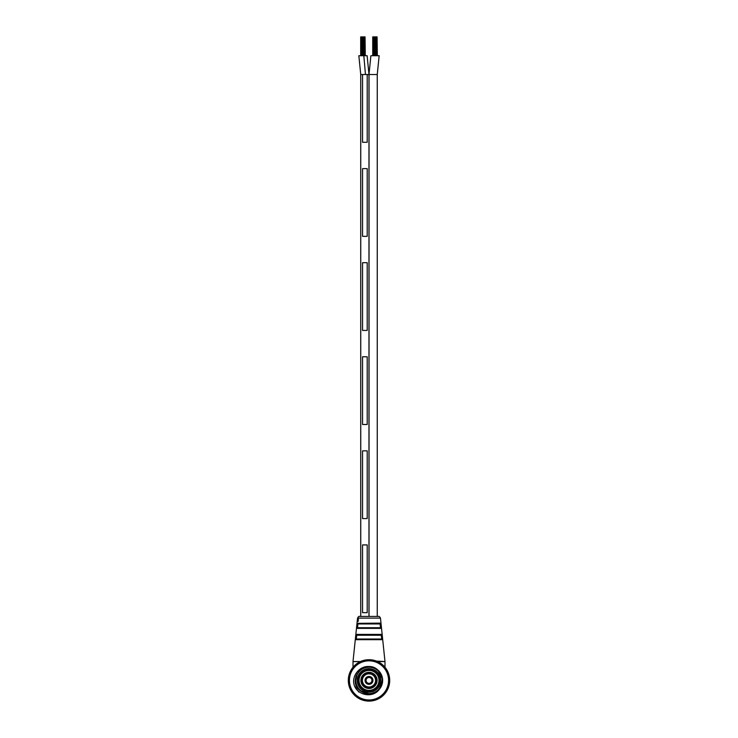 <?xml version="1.0" encoding="UTF-8"?>
<svg xmlns="http://www.w3.org/2000/svg" width="738" height="738" viewBox="0 0 738 738"><rect width="100%" height="100%" fill="white"/><g stroke="black" fill="none" stroke-linecap="round" stroke-linejoin="round"><path stroke-width="1.11" d="M368.972 74.529L367.201 74.529L367.201 142.268L362.561 142.268L367.201 142.268L367.201 74.529L362.561 74.529L362.561 142.268L362.561 74.529L360.744 74.529L358.843 55.719L367.118 55.719L369 74.529L370.882 55.719L379.157 55.719L377.256 74.529L368.972 74.529L368.972 616.433M367.201 236.344L367.201 168.615L362.561 168.615L362.561 236.344L362.561 168.615L367.201 168.615L367.201 236.344L362.561 236.344L367.201 236.344M367.201 330.43L367.201 262.691L362.561 262.691L362.561 330.43L362.561 262.691L367.201 262.691L367.201 330.43L362.561 330.43L367.201 330.43M367.201 424.507L367.201 356.768L362.561 356.768L362.561 424.507L362.561 356.768L367.201 356.768L367.201 424.507L362.561 424.507L367.201 424.507M367.201 518.583L367.201 450.853L362.561 450.853L362.561 518.583L362.561 450.853L367.201 450.853L367.201 518.583L362.561 518.583L367.201 518.583M367.201 612.669L367.201 544.93L362.561 544.93L362.561 612.669L362.561 544.93L367.201 544.93L367.201 612.669L362.561 612.669L367.201 612.669M372.736 55.719L372.736 36.9L375.974 36.9L375.946 55.719L375.974 36.9L376.583 36.9L376.583 55.719M373.502 36.9L373.502 55.719M373.852 36.9L373.852 55.719M376.583 36.9L377.09 36.9L377.09 55.719M374.36 36.9L374.36 55.719M374.959 36.9L374.959 55.719M377.09 36.9L377.33 55.719M375.033 36.9L375.033 55.719M375.633 36.9L375.633 55.719M372.902 36.9L372.902 55.719M360.688 55.719L360.688 36.9L363.935 36.9L363.908 55.719L363.935 36.9L364.535 36.9L364.535 55.719M361.463 36.9L361.463 55.719M361.804 36.9L361.804 55.719M364.535 36.9L365.042 36.9L365.042 55.719M362.321 36.9L362.321 55.719M362.921 36.9L362.921 55.719M365.042 36.9L365.292 55.719M362.985 36.9L362.985 55.719M363.594 36.9L363.594 55.719M360.864 36.9L360.864 55.719M367.201 74.529L362.561 74.529M360.744 616.433L360.744 74.529M369.028 616.433L369.028 74.529M378.631 639.007L359.369 639.007M369 670.058A10.35 10.35 0 0 0 358.65 680.399A10.35 10.35 0 0 0 369 690.75A10.35 10.35 0 0 0 379.35 680.399A10.35 10.35 0 0 0 369 670.058M356.316 639.016L355.495 639.68L356.057 634.412L381.943 634.412L381.048 635.243L356.712 635.206L356.316 639.016L381.611 639.007L382.505 639.68L382.45 639.182M356.002 634.911L356.057 634.412L356.712 635.206M357.238 623.342L380.743 623.121L379.83 623.951L357.912 623.914L357.515 627.724L380.393 627.715L381.306 628.389L356.694 628.389L357.257 623.121L357.912 623.914M357.533 618.112C358.373 616.645 359 616.092 359.406 616.433L378.594 616.433C379 616.092 379.627 616.645 380.467 618.112L357.533 618.112L357.303 620.363L357.524 618.25M380.743 623.121L381.306 628.389M381.943 634.412L382.505 639.68L355.495 639.68M357.792 618.518L357.496 621.285L357.736 618.306L358.52 618.592L357.792 618.518M357.533 621.009L358.262 621.082L357.533 621.009M357.635 618.26L357.312 621.313L357.635 618.26L358.41 618.343L357.681 618.26M358.059 621.387L357.358 621.313M357.561 618.25L358.308 618.333M357.303 620.363L353.013 661.543L360.467 661.543M358.17 623.951L379.83 623.951M356.952 635.243L381.048 635.243M357.515 627.724L356.694 628.389M358.234 619.717L357.487 619.634M358.216 619.874L357.469 619.791M358.133 620.206L357.395 620.132M358.142 619.736L357.395 619.662M358.179 620.234L357.432 620.151L358.179 620.234M358.557 619.855L357.838 619.772M358.17 621.285L357.432 621.212M358.225 621.368L357.496 621.285M358.474 618.379L357.736 618.306M369 690.371A9.972 9.972 0 0 1 359.028 680.399A9.972 9.972 0 0 1 369 670.427A9.972 9.972 0 0 1 378.972 680.399A9.972 9.972 0 0 1 369 690.371A9.972 9.972 0 0 0 378.972 680.399A9.972 9.972 0 0 0 369 670.427M369 687.65A7.242 7.242 0 0 0 376.242 680.399A7.242 7.242 0 0 0 369 673.157A7.242 7.242 0 0 0 361.758 680.399A7.242 7.242 0 0 0 369 687.65M365.605 682.419A3.948 3.948 0 0 1 366.989 677.004A3.948 3.948 0 0 1 372.395 678.388A3.948 3.948 0 0 1 371.011 683.803A3.948 3.948 0 0 1 365.605 682.419M363.336 683.757A6.587 6.587 0 0 1 365.642 674.735A6.587 6.587 0 0 1 374.664 677.041A6.587 6.587 0 0 1 372.358 686.072A6.587 6.587 0 0 1 363.336 683.757M375.236 676.709A7.242 7.242 0 0 1 372.69 686.635A7.242 7.242 0 0 1 362.764 684.098A7.242 7.242 0 0 1 365.31 674.172A7.242 7.242 0 0 1 375.236 676.709M369.849 694.015L364.664 693.333M364.129 693.148L364.618 693.323M374.987 692.659L369.969 694.006L377.349 691.192L381.933 684.744L382.164 676.838L377.976 670.132A13.644 13.644 0 0 1 379.277 689.375L382.607 679.486L377.976 670.132C365.273 657.918 346.214 679.735 360.024 690.676L369.904 694.015M375.181 692.567L377.838 690.796M379.415 689.209L381.011 686.866M382.016 684.477L382.524 682.198M375.052 692.631L378.834 689.855M359.784 690.464L360.024 690.676C366.721 695.5 373.142 695.067 379.277 689.375C372.948 698.277 357.819 695.565 354.314 685.427C350.882 675.288 361.159 663.84 371.629 667.014A13.644 13.644 0 0 1 377.976 670.132M365.199 667.3L363.207 668.056M360.578 669.67L358.723 671.432M357.127 673.693L355.458 682.013M355.854 684.043L356.805 686.515M381.869 665.667A19.566 19.566 0 0 0 354.258 667.53A19.566 19.566 0 0 0 356.131 695.141A19.566 19.566 0 0 0 383.742 693.277A19.566 19.566 0 0 0 381.869 665.667M382.616 664.809A20.701 20.701 0 0 0 382.413 664.634L382.072 664.357A20.701 20.701 0 0 0 380.301 663.056L379.932 662.825A20.701 20.701 0 0 0 379.47 662.549L379.092 662.327A20.701 20.701 0 0 0 377.118 661.359L376.712 661.193A20.701 20.701 0 0 0 376.205 660.999L375.799 660.851A20.701 20.701 0 0 0 373.686 660.242L373.262 660.15A20.701 20.701 0 0 0 372.727 660.04L372.303 659.966A20.701 20.701 0 0 0 370.116 659.735L369.673 659.717A20.701 20.701 0 0 0 369.138 659.707L368.705 659.707A20.701 20.701 0 0 0 366.509 659.855L366.076 659.91A20.701 20.701 0 0 0 365.541 659.993L365.116 660.076A20.701 20.701 0 0 0 362.976 660.602L362.561 660.731A20.701 20.701 0 0 0 362.054 660.907L361.638 661.054A20.701 20.701 0 0 0 359.627 661.949L359.24 662.152A20.701 20.701 0 0 0 358.769 662.41L358.391 662.632A20.701 20.701 0 0 0 356.565 663.859L356.223 664.117A20.701 20.701 0 0 0 355.799 664.458L355.467 664.744A20.701 20.701 0 0 0 353.88 666.266L353.585 666.589A20.701 20.701 0 0 0 353.234 666.995L352.958 667.327A20.701 20.701 0 0 0 351.657 669.108L351.426 669.477A20.701 20.701 0 0 0 351.15 669.938L350.928 670.316A20.701 20.701 0 0 0 349.96 672.29L349.794 672.687A20.701 20.701 0 0 0 349.6 673.194L349.452 673.6A20.701 20.701 0 0 0 348.843 675.722L348.742 676.146A20.701 20.701 0 0 0 348.64 676.672L348.567 677.106A20.701 20.701 0 0 0 348.336 679.292L348.318 679.726A20.701 20.701 0 0 0 348.299 680.261L348.308 680.704A20.701 20.701 0 0 0 348.456 682.899L348.511 683.333A20.701 20.701 0 0 0 348.594 683.858L348.668 684.292A20.701 20.701 0 0 0 349.194 686.423L349.332 686.838A20.701 20.701 0 0 0 349.508 687.355L349.655 687.761A20.701 20.701 0 0 0 350.541 689.772L350.744 690.159A20.701 20.701 0 0 0 351.002 690.63L351.223 691.008A20.701 20.701 0 0 0 352.45 692.834L352.718 693.185A20.701 20.701 0 0 0 353.059 693.6L353.336 693.932A20.701 20.701 0 0 0 354.858 695.519L355.181 695.814A20.701 20.701 0 0 0 355.587 696.165L355.928 696.451A20.701 20.701 0 0 0 357.699 697.742L358.068 697.982A20.701 20.701 0 0 0 358.53 698.259L358.908 698.471A20.701 20.701 0 0 0 360.882 699.44L361.288 699.606A20.701 20.701 0 0 0 361.795 699.808L362.201 699.956A20.701 20.701 0 0 0 364.314 700.565L364.738 700.657A20.701 20.701 0 0 0 365.273 700.759L365.697 700.832A20.701 20.701 0 0 0 367.884 701.072L368.327 701.091A20.701 20.701 0 0 0 368.862 701.1L369.295 701.1A20.701 20.701 0 0 0 371.491 700.952L371.924 700.888A20.701 20.701 0 0 0 372.459 700.805L372.884 700.731A20.701 20.701 0 0 0 375.024 700.205L375.439 700.076A20.701 20.701 0 0 0 375.946 699.901L376.362 699.744A20.701 20.701 0 0 0 378.373 698.858L378.76 698.655A20.701 20.701 0 0 0 379.231 698.397L379.609 698.176A20.701 20.701 0 0 0 381.435 696.949L381.777 696.681A20.701 20.701 0 0 0 382.201 696.349L382.533 696.063A20.701 20.701 0 0 0 384.12 694.541L384.415 694.218A20.701 20.701 0 0 0 384.766 693.812L385.042 693.48A20.701 20.701 0 0 0 386.343 691.7L386.574 691.331A20.701 20.701 0 0 0 386.85 690.869L387.072 690.491A20.701 20.701 0 0 0 388.04 688.517L388.206 688.111A20.701 20.701 0 0 0 388.4 687.613L388.548 687.198A20.701 20.701 0 0 0 389.157 685.085L389.258 684.661A20.701 20.701 0 0 0 389.36 684.135L389.433 683.702A20.701 20.701 0 0 0 389.664 681.515L389.682 681.082A20.701 20.701 0 0 0 389.701 680.537L389.692 680.104A20.701 20.701 0 0 0 389.544 677.908L389.489 677.475A20.701 20.701 0 0 0 389.406 676.949L389.332 676.515A20.701 20.701 0 0 0 388.806 674.375L388.668 673.96A20.701 20.701 0 0 0 388.492 673.453L388.345 673.047A20.701 20.701 0 0 0 387.459 671.036L387.256 670.648A20.701 20.701 0 0 0 386.998 670.178L386.777 669.8A20.701 20.701 0 0 0 385.55 667.973L385.282 667.622A20.701 20.701 0 0 0 384.941 667.207L384.664 666.875A20.701 20.701 0 0 0 383.142 665.289L382.819 664.993A20.701 20.701 0 0 0 382.616 664.809L383.456 665.584M354.314 685.427L358.797 692.096M358.991 671.137L357.985 672.364M356.334 675.325L355.771 677.078M355.356 680.251L355.467 682.087M356.297 685.371L356.961 686.82M384.064 666.211L384.95 667.217L384.055 666.239M385.356 667.724L386.002 668.6M386.297 669.043L386.998 670.187L386.288 669.071M387.201 671.017L387.791 671.728M388.446 673.342L387.994 672.244L388.188 673.24M388.668 673.96L389.009 675.122M389.138 675.639L389.406 676.958M389.507 677.604L389.627 678.674M389.664 679.209L389.692 680.556M389.682 681.202L389.609 682.281M389.194 683.794L389.553 682.816M389.258 684.661L388.972 685.833M388.825 686.349L388.4 687.613M387.893 688.314L387.727 689.218M387.487 689.707L386.841 690.879L387.459 689.707M386.509 691.441L385.909 692.336M384.793 693.443L385.596 692.77M384.046 694.292L383.575 695.095M383.197 695.464L382.183 696.349L383.16 695.454M381.408 696.7L380.808 697.401M379.378 698.056L380.338 697.687L379.212 698.397M378.391 698.6L377.671 699.19M376.159 699.587L377.164 699.393L375.937 699.901M375.319 700.113L374.277 700.417M372.718 700.537L373.76 700.546M371.924 700.888L370.725 701.026M370.19 701.063L368.852 701.091L370.172 701.035M368.327 701.091L367.118 701.017M366.583 700.962L365.264 700.749M364.489 700.38L363.566 700.371M363.05 700.224L361.786 699.79L363.041 700.196M361.177 699.559L360.181 699.126M358.908 698.222L359.701 698.895M357.93 697.631L357.063 697.309M356.629 696.995L355.587 696.155L356.629 696.967M355.181 695.814L354.305 694.984M382.035 664.615L381.371 663.84L382.413 664.634M351.703 691.764L351.002 690.62L351.712 691.737M350.799 689.79L350.209 689.08M349.987 688.591L349.508 687.336L350.006 688.563M349.443 686.488L348.991 685.685M348.862 685.159L348.594 683.849L348.88 685.141M348.493 683.203L348.373 682.124M348.336 681.589L348.308 680.251L348.364 681.58M348.548 679.43L348.391 678.517M348.447 677.982L348.65 676.663L348.474 677.973M348.77 676.026L349.028 674.966M349.175 674.449L349.6 673.194M350.107 672.493L350.273 671.58M350.513 671.1L351.159 669.929L350.541 671.1M351.426 669.477L352.091 668.462M352.404 668.028L353.234 666.995M353.954 666.515L354.424 665.713M354.803 665.335L355.817 664.458L354.84 665.344M356.223 664.117L357.192 663.407M357.635 663.102L358.788 662.41M359.351 662.087L360.329 661.608M360.817 661.396L362.063 660.907M362.911 660.851L363.723 660.39M365.282 660.261L364.24 660.261L365.421 660.021M366.076 659.91L367.275 659.781M367.81 659.735L369.148 659.707L367.828 659.763M369.673 659.717L370.882 659.79M372.395 660.206L371.417 659.846M373.511 660.427L374.434 660.427M374.95 660.575L376.214 661.008L374.959 660.611M376.823 661.239L377.819 661.682M378.299 661.912L379.47 662.558L378.299 661.94M380.07 663.176L380.937 663.49M353.936 694.596L353.05 693.591L353.945 694.569M385.291 668.001L386.039 668.702M387.302 670.75L387.81 671.838M388.695 674.08L389.009 675.233M389.378 676.829L389.12 675.667M389.313 677.807L389.609 678.785M389.692 680.427L389.636 679.228M389.452 681.377L389.572 682.392M389.378 684.006L389.526 682.835M388.972 684.91L388.917 685.934M388.446 687.493L388.797 686.358M388.151 688.222L387.653 689.301M386.232 691.469L385.826 692.41M384.849 693.72L385.559 692.77M384.323 694.301L383.483 695.15M381.684 696.746L380.707 697.438M378.649 698.702L377.57 699.218M375.089 699.956L374.175 700.417M372.579 700.786L373.742 700.519M371.804 700.897L370.614 701.008M368.031 700.86L367.017 700.98M365.384 700.777L366.574 700.934M364.627 700.62L363.474 700.316M361.094 699.292L360.098 699.061M358.64 698.323L359.701 698.858M357.976 697.908L356.989 697.225M355.107 695.445L354.249 694.892M350.698 690.048L350.19 688.969M349.305 686.727L348.991 685.574M348.687 683.001L348.391 682.023M348.327 679.606L348.428 678.416M349.028 675.897L349.083 674.873M349.554 673.314L349.203 674.449M349.849 672.586L350.347 671.497M351.491 669.375L352.174 668.397M353.151 667.087L352.441 668.038M353.677 666.506L354.517 665.658M356.316 664.052L357.293 663.361M358.677 662.475L357.662 663.121M359.609 662.207L360.43 661.589M361.943 660.953L360.836 661.414M362.672 660.704L363.825 660.39M366.196 659.901L367.386 659.8M369.793 659.726L370.983 659.827M372.607 660.021L371.426 659.873M373.373 660.178L374.526 660.482M376.906 661.516L377.902 661.746M380.024 662.899L381.011 663.573M348.548 683.591L348.41 682.465M348.308 679.993L348.364 678.859M348.696 676.405L348.945 675.298M349.692 672.945L350.135 671.884M351.279 669.707L351.897 668.739M353.41 666.792L354.185 665.953M356.011 664.292L356.915 663.6M359.009 662.281L360.024 661.755M362.303 660.814L363.391 660.482M365.808 659.957L366.943 659.809M369.406 659.707L370.55 659.763M372.994 660.095L374.111 660.344M376.463 661.1L384.987 661.543L377.708 661.626M379.701 662.687L380.66 663.305M385.116 667.41L385.808 668.324M387.127 670.408L387.653 671.423M388.585 673.711L388.926 674.8M389.452 677.207L389.59 678.342M389.692 680.814L389.636 681.949M389.304 684.394L389.055 685.51M388.308 687.862L387.865 688.914M386.721 691.1L386.103 692.06M384.59 694.015L383.815 694.855M381.989 696.515L381.085 697.207M378.991 698.526L377.976 699.052M375.697 699.984L374.609 700.325M372.192 700.851L371.057 700.999M368.594 701.1L367.45 701.045M365.006 700.713L363.889 700.463M361.537 699.707L360.485 699.264M358.299 698.12L357.34 697.502M355.384 695.989L354.544 695.214M352.884 693.388L352.192 692.484M350.873 690.399L350.347 689.384M349.415 687.096L349.074 686.008M371.878 680.971A2.934 2.934 0 0 0 369.572 677.521A2.934 2.934 0 0 0 366.122 679.836A2.934 2.934 0 0 0 368.428 683.277A2.934 2.934 0 0 0 371.878 680.971M379.092 671.94A13.173 13.173 0 0 0 360.541 670.307A13.173 13.173 0 0 0 358.908 688.868A13.173 13.173 0 0 0 377.459 690.491A13.173 13.173 0 0 0 379.092 671.94M359.987 687.954A11.762 11.762 0 0 0 376.555 689.412A11.762 11.762 0 0 0 378.013 672.844A11.762 11.762 0 0 0 361.445 671.395A11.762 11.762 0 0 0 359.987 687.954M360.854 687.235A10.627 10.627 0 0 0 375.826 688.545A10.627 10.627 0 0 0 377.146 673.573A10.627 10.627 0 0 0 362.173 672.253A10.627 10.627 0 0 0 360.854 687.235M369 690.713A10.314 10.314 0 0 1 358.686 680.399A10.314 10.314 0 0 1 369 670.095A10.314 10.314 0 0 1 379.314 680.399A10.314 10.314 0 0 1 369 690.713M365.467 74.529L363.825 55.719M360.292 661.626L353.004 661.626L353.004 667.263M380.485 627.724L380.088 623.914M381.684 639.016L381.288 635.206M369 672.309A8.09 8.09 0 0 0 360.91 680.399A8.09 8.09 0 0 0 369 688.489A8.09 8.09 0 0 0 377.09 680.399A8.09 8.09 0 0 0 369 672.309M356.168 696.165L355.688 696.248M353.631 693.692L353.133 693.692M377.256 616.433L377.256 74.529L379.157 55.719M380.467 618.112L384.987 661.543M384.996 661.626L384.996 667.263"/></g></svg>
